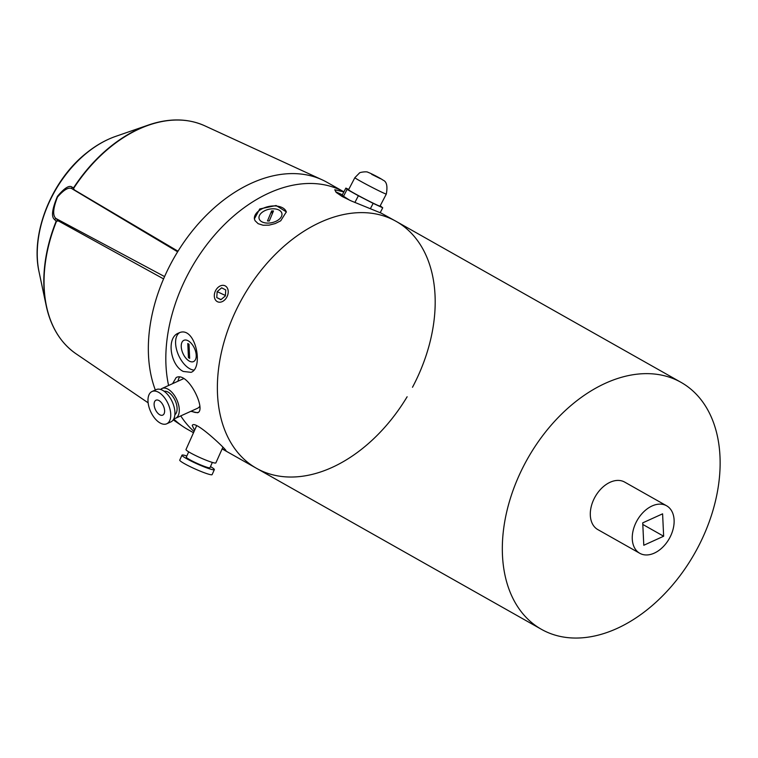 <?xml version="1.0" encoding="UTF-8"?>
<svg xmlns="http://www.w3.org/2000/svg" width="758" height="758" viewBox="0 0 758 758"><rect width="100%" height="100%" fill="white"/><g stroke="black" fill="none" stroke-linecap="round" stroke-linejoin="round"><path stroke-width="1.14" d="M663.648 536.228L643.788 545.267L642.727 522.859L662.596 513.829L663.648 536.228L642.803 524.451M652.079 505.965A27.279 18.467 -60.5 0 1 666.614 505.794A27.279 18.467 -60.5 0 1 669.267 538.625A27.279 18.467 -60.5 0 1 639.771 553.293A27.279 18.467 -60.5 0 1 633.318 529.776A27.279 18.467 -60.5 0 1 652.079 505.965M639.771 553.293L597.816 529.586A27.279 18.467 -60.5 0 1 591.363 506.069A27.279 18.467 -60.5 0 1 610.124 482.259A27.279 18.467 -60.5 0 1 624.658 482.088L666.614 505.794M412.494 387.272A141.85 96.01 119.5 0 0 396.064 221.327A141.85 96.01 119.5 0 0 242.693 297.581A141.85 96.01 119.5 0 0 256.498 468.311A141.85 96.01 119.5 0 0 332.07 467.44A141.85 96.01 119.5 0 0 407.131 396.766M617.021 628.458A141.85 96.01 119.5 0 0 714.557 504.639A141.85 96.01 119.5 0 0 681.016 382.345A141.85 96.01 119.5 0 0 527.644 458.599A141.85 96.01 119.5 0 0 541.449 629.33A141.85 96.01 119.5 0 0 617.021 628.458M194.598 430.288L192.248 425.532C194.323 418.823 227.277 450.574 225.884 450.546L222.16 448.831M681.016 382.345L396.064 221.327A141.85 96.01 119.5 0 0 242.693 297.581A141.85 96.01 119.5 0 0 256.498 468.311L222.132 448.897M343.905 191.85A141.85 96.01 119.5 0 0 217.423 231.882A141.85 96.01 119.5 0 0 168.589 385.481A141.85 96.01 -60.5 0 1 217.423 231.882A141.85 96.01 -60.5 0 1 343.905 191.85L327.02 182.308A141.85 96.01 -60.5 0 0 322.207 179.845A141.85 96.01 -60.5 0 0 177.997 251.211L74.54 190.021L73.488 188.581A131.106 88.743 -60.5 0 1 204.764 125.8C187.908 118.257 169.129 118.002 148.426 125.032A130.888 88.591 119.5 0 0 110.09 146.919A130.888 88.591 119.5 0 0 73.564 187.842L72.105 187.16C69.357 184.876 64.468 187.946 57.428 196.36C52.112 209.075 51.118 216.76 54.434 219.422L56.158 221.232L58.413 220.948L56.101 218.598C52.473 215.793 52.946 208.621 57.485 197.033C64.335 189.225 69.329 186.563 72.474 189.055L74.54 190.021M180.764 415.905A141.85 96.01 119.5 0 0 194.067 431.482A141.85 96.01 -60.5 0 1 180.764 415.905M263.727 222.549A11.683 6.86 167.6 0 1 259.065 218.446A11.683 6.86 167.6 0 1 265.802 210.241A11.683 6.86 167.6 0 1 279.219 210.184A11.683 6.86 167.6 0 1 281.891 213.453A11.683 6.86 167.6 0 1 276.357 221.109A11.683 6.86 167.6 0 1 263.727 222.549M280.725 220.796L275.268 223.553L269.081 225.145L263.092 225.24L258.165 223.695L255.058 220.701L254.375 218.901L259.748 208.943L276.101 205.522L286.334 211.889L280.725 220.796M286.382 212.117A16.363 9.608 -12.4 0 0 282.715 207.872A16.363 9.608 -12.4 0 0 259.985 210.023A16.363 9.608 -12.4 0 0 254.432 219.138M188.259 340.844A11.683 6.301 65.5 0 1 195.687 351.797A11.683 6.301 65.5 0 1 193.565 361.575A11.683 6.301 65.5 0 1 183 353.55A11.683 6.301 65.5 0 1 183.891 340.314A11.683 6.301 65.5 0 1 188.259 340.844M172.606 383.652L176.169 377.541C188.202 370.956 206.735 410.438 197.563 412.75L190.827 411.329M191.48 411.026A20.457 11.029 -114.5 0 0 191.566 411.073A20.457 11.029 -114.5 0 0 198.208 412.361M179.57 377.086A20.457 11.029 -114.5 0 0 177.931 381.236M183.332 371.467C170.455 365.536 165.964 337.414 178.623 333.065C195.081 324.5 204.177 367.677 191.101 372.339L183.332 371.467M179.542 332.705A20.457 11.029 -114.5 0 0 176.728 350.158A20.457 11.029 -114.5 0 0 189.566 368.634A20.457 11.029 -114.5 0 0 193.896 370.094M396.064 221.327L381.265 213.169L351.134 200.889L342.142 196.483L336.4 192.56L334.742 189.737L343.857 191.945M342.351 194.834A30.007 1.118 27.5 0 0 341.289 194.332A30.007 1.118 27.5 0 0 335.652 191.831M269.298 220.976L267.489 220.938L271.648 210.923L273.467 210.961L269.298 220.976M272.283 213.813L271.648 210.923M267.508 223.098A11.683 6.86 167.6 0 1 259.065 218.446A11.683 6.86 167.6 0 1 269.005 209.246A11.683 6.86 167.6 0 1 281.891 213.453A11.683 6.86 167.6 0 1 267.508 223.098M189.68 358.363L188.448 357.672L187.785 343.526L189.007 344.217L189.68 358.363M189.614 357.141L188.448 357.672M189.206 361.045A11.683 6.301 65.5 0 1 181.768 350.092A11.683 6.301 65.5 0 1 183.891 340.314A11.683 6.301 65.5 0 1 194.465 348.339A11.683 6.301 65.5 0 1 193.565 361.575A11.683 6.301 65.5 0 1 189.206 361.045M164.334 408.647A8.186 4.415 65.5 0 1 162.752 415.109A8.186 4.415 65.5 0 1 154.395 406.667A8.186 4.415 65.5 0 1 155.977 400.205A8.186 4.415 65.5 0 1 164.334 408.647M152.026 391.516L156.205 389.612A17.728 9.56 65.5 0 1 174.321 407.899A17.728 9.56 65.5 0 1 170.891 421.893L166.703 423.798A17.728 9.56 65.5 0 1 150.662 411.613A17.728 9.56 65.5 0 1 152.026 391.516A17.728 9.56 65.5 0 1 170.133 409.803A17.728 9.56 65.5 0 1 166.703 423.798M164.211 391.317A12.962 6.983 65.5 0 1 176.642 404.943A12.962 6.983 65.5 0 1 174.861 414.74M160.582 389.46A16.363 8.821 65.5 0 1 161.994 388.484A16.363 8.821 65.5 0 1 178.717 405.359A16.363 8.821 65.5 0 1 175.553 418.274A16.363 8.821 65.5 0 1 173.885 418.7M199.733 406.316A16.363 8.821 65.5 0 1 197.506 408.287L175.553 418.274M386.315 194.048L380.023 206.138A17.728 0.663 -152.5 0 1 370.776 201.988A17.728 0.663 -152.5 0 1 354.128 193.233A17.728 0.663 -152.5 0 1 348.566 189.756L354.867 177.666A17.728 0.663 27.5 0 0 360.42 181.143A17.728 0.663 27.5 0 0 377.067 189.898A17.728 0.663 27.5 0 0 386.315 194.048C387.745 186.212 386.684 181.598 383.141 180.205C380.345 178.13 370.056 172.9 367.952 172.312C367.043 171.185 359.207 172.322 359.377 173.099L354.867 177.666M372.5 174.738L380.469 178.708L372.5 174.738M380.203 212.676L382.733 207.806L380.222 205.75M348.746 189.424L345.866 188.088L347.079 189.415L358.382 195.744L354.877 202.481M349.703 200.254L342.085 195.337L345.866 188.088M343.308 196.673L347.079 189.415M358.382 195.744L373.154 203.362L370.425 208.602M373.154 203.362L382.733 207.806M227.542 288.428A8.821 6.481 115.2 0 1 220.739 302.101A8.821 6.481 115.2 0 1 215.518 290.769A8.821 6.481 115.2 0 1 227.542 288.428M217.158 291.622L221.639 287.813L225.751 289.954L225.372 295.914L220.881 299.723L216.779 297.581L217.158 291.622L225.401 295.497M221.042 299.59L216.779 297.581M73.564 187.842L73.488 188.581M72.105 187.16A1.364 1.327 115 0 0 72.474 189.055L177.628 251.808M54.434 219.422L56.083 218.579M155.333 390.019A141.85 96.01 -60.5 0 1 163.567 278.897A141.85 96.01 -60.5 0 1 177.997 251.211M193.508 432.723L187.444 429.293A141.85 96.01 -60.5 0 1 182.858 426.441A141.85 96.01 -60.5 0 1 173.753 418.984M164.571 276.585L56.215 218.645M163.567 278.897L58.413 220.948M186.828 455.994A17.728 1.791 24.1 0 0 181.977 455.16A17.728 1.791 24.1 0 0 186.61 458.675A17.728 1.791 24.1 0 0 203.959 466.805A17.728 1.791 24.1 0 0 214.343 469.647A17.728 1.791 24.1 0 0 210.487 466.577M181.977 455.16L179.76 460.115A17.728 1.791 24.1 0 0 184.393 463.631A17.728 1.791 24.1 0 0 201.742 471.76A17.728 1.791 24.1 0 0 212.126 474.603L214.343 469.647M188.685 451.844L186.335 457.112A12.962 1.308 24.1 0 0 189.718 459.68A12.962 1.308 24.1 0 0 202.395 465.62A12.962 1.308 24.1 0 0 209.985 467.695L212.344 462.427M196.673 425.645L185.994 449.532A16.363 1.658 24.1 0 0 190.267 452.772A16.363 1.658 24.1 0 0 206.28 460.267A16.363 1.658 24.1 0 0 215.869 462.901L222.899 447.192M371.714 174.368L379.54 177.997L371.714 174.368M86.99 152.765A98.208 66.477 -60.5 0 1 115.756 136.345C105.514 139.936 95.707 145.517 86.365 153.078C51.648 180.47 30.235 233.284 39.084 272.037A98.208 66.477 -60.5 0 1 86.99 152.765M56.158 221.232A130.888 88.591 119.5 0 0 46.247 305.862A130.888 88.591 119.5 0 0 59.427 337.187M182.062 120.162A130.888 88.591 119.5 0 0 148.426 125.032L115.756 136.345M39.084 272.037L46.247 305.862C50.909 327.219 60.82 343.175 75.961 353.73A131.106 88.743 -60.5 0 1 56.698 220.796M541.449 629.33L256.498 468.311M161.994 388.484L183.749 378.583M204.764 125.8L322.207 179.845M75.961 353.73L148.132 402.82M173.222 419.885L182.858 426.441"/></g></svg>
